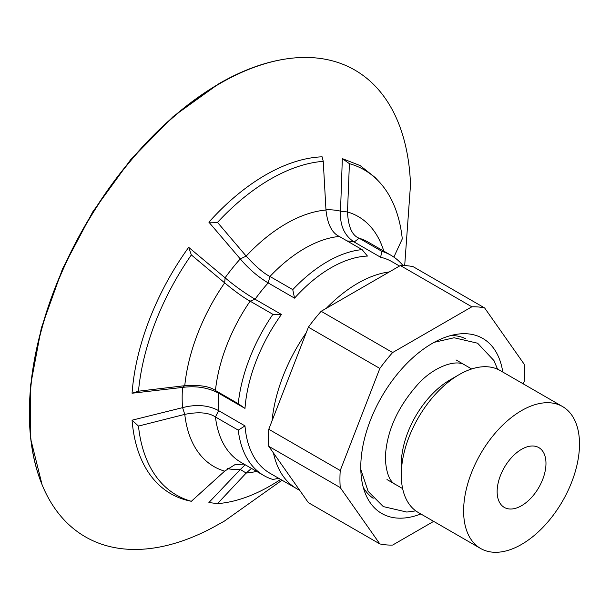 <?xml version="1.0" encoding="UTF-8"?>
<svg xmlns="http://www.w3.org/2000/svg" width="610" height="610" viewBox="0 0 610 610"><rect width="100%" height="100%" fill="white"/><g stroke="black" fill="none" stroke-linecap="round" stroke-linejoin="round"><path stroke-width="0.91" d="M497.142 491.599A34.526 19.932 120 0 0 504.295 507.406A34.526 19.932 120 0 0 530.906 498.156A34.526 19.932 120 0 0 545.973 463.409A34.526 19.932 120 0 0 538.821 447.603A34.526 19.932 120 0 0 512.217 456.852A34.526 19.932 120 0 0 497.142 491.599M502.777 372.047A101.054 58.346 120 0 0 457.736 334.135A101.054 58.346 120 0 0 360.777 467.191A101.054 58.346 120 0 0 365.481 493.917A101.054 58.346 120 0 0 420.839 513.971M465.354 338.596A92.308 53.291 120 0 0 450.996 335.485M562.527 406.542L500.185 370.544A81.938 47.305 120 0 0 459.208 374.601L450.104 379.862A69.052 39.871 120 0 0 401.273 464.439L401.273 474.961A81.938 47.305 120 0 0 418.239 512.469L480.588 548.466A81.938 47.305 120 0 0 543.731 526.514A81.938 47.305 120 0 0 579.5 444.049A81.938 47.305 120 0 0 562.527 406.542A81.938 47.305 120 0 0 499.384 428.495A81.938 47.305 120 0 0 463.615 510.959A81.938 47.305 120 0 0 480.588 548.466M459.208 374.601A81.938 47.305 120 0 0 401.273 474.961M340.235 470.531L268.774 429.272L308.385 327.181L379.847 368.44L340.235 470.531A130.532 75.365 120 0 0 339.938 479.224A130.532 75.365 120 0 0 340.235 487.573L379.847 543.929L308.385 502.671L268.774 446.314L340.235 487.573M268.774 429.272A130.532 75.365 120 0 0 268.476 437.965A130.532 75.365 120 0 0 268.774 446.314M379.847 543.929A130.532 75.365 120 0 0 392.626 545.066L433.664 521.375M523.258 383.865L524.242 381.334A130.532 75.365 120 0 0 524.242 364.292L484.63 307.943L413.168 266.684A130.532 75.365 120 0 0 400.389 265.541L471.85 306.799L392.626 352.542L321.165 311.283L400.389 265.541M321.165 311.283A130.532 75.365 120 0 0 308.385 327.181M484.63 307.943A130.532 75.365 120 0 0 471.85 306.799M392.626 352.542A130.532 75.365 120 0 0 379.847 368.44M363.285 487.405A92.308 53.291 120 0 0 373.16 498.286M282.003 480.2L224.221 521.207L212.554 527.673A269.483 155.588 -60 0 1 42.09 484.744A269.483 155.588 -60 0 1 220.096 83.425A269.483 155.588 -60 0 1 288.088 58.651A269.483 155.588 -60 0 1 410.507 184.815L404.689 265.579M342.332 158.615L360.144 165.577L375.104 177.479L379.008 181.643A187.758 108.397 120 0 0 349.408 163.678L342.332 158.615L340.517 211.19L347.486 211.96C348.257 226.851 352.145 235.605 359.145 238.213L354.189 242.002C344.345 235.605 339.785 225.334 340.517 211.19M339.297 236.444A127.162 73.421 120 0 0 269.963 276.475L292.762 289.636L294.554 298.145A122.107 70.501 120 0 1 331.001 267.782A122.107 70.501 120 0 1 367.449 256.063L362.096 249.612L339.297 236.444C331.916 232.967 327.478 224.16 325.976 210.038L323.247 161.337L322.111 156.808C304.154 157.571 285.289 163.64 265.502 175.001C245.716 186.485 226.844 202.207 208.894 222.17L240.294 258.922L246.181 256.101C255.918 266.661 263.84 273.455 269.963 276.475L268.179 282.918C257.893 276.749 248.598 268.751 240.294 258.922M393.862 257.1L402.28 238.891A187.758 108.397 120 0 0 385.352 189.451A187.758 108.397 120 0 0 379.008 181.643M251.45 468.396L246.173 473.055L217.503 503.631A187.758 108.397 120 0 0 270.375 485.789A187.758 108.397 120 0 0 280.63 479.407M326.289 308.325A122.107 70.501 -60 0 1 357.803 283.253A122.107 70.501 -60 0 1 389.31 271.938M399.519 266.044L392.062 261.736A122.107 70.501 120 0 0 380.571 257.229L354.189 242.002A122.107 70.501 -60 0 0 347.067 240.927M402.996 265.525A127.162 73.421 120 0 0 391.01 255.3A127.162 73.421 120 0 0 381.952 251.381L380.571 257.229M349.408 163.678L347.486 211.96A144.334 83.334 120 0 1 374.464 231.594A144.334 83.334 120 0 1 383.797 251.129M391.01 255.3L368.211 242.132A127.162 73.421 120 0 0 359.145 238.213L381.952 251.381M323.247 161.337A187.758 108.397 120 0 0 270.375 179.18A187.758 108.397 120 0 0 217.503 222.391L208.894 222.17M255.064 299.236L281.439 314.463L272.914 314.333L250.108 301.165C243.237 297.344 234.758 291.244 224.671 282.865L225.105 277.817L188.673 247.332C172.493 269.826 159.439 293.814 149.503 319.312C139.652 344.81 133.842 369.446 132.065 393.229L182.588 387.403L184.769 385.688C199.623 384.757 209.84 386.366 215.444 390.514L218.616 393.175C208.079 387.579 196.069 385.65 182.588 387.403M225.105 277.817C234.797 286.014 244.793 293.143 255.094 299.205L250.108 301.165A127.162 73.421 120 0 0 215.444 390.514L238.251 403.683L244.991 408.403L218.616 393.175A122.107 70.501 -60 0 0 218.609 410.629L244.991 425.894L238.251 430.149L215.444 416.981C208.788 412.512 198.563 411.643 184.769 414.373L182.588 407.648L132.065 420.191C133.842 441.922 139.652 459.849 149.503 473.978C159.439 487.992 172.493 496.906 188.673 500.726L191.349 501.29L224.663 471.133L234.865 464.713L243.947 464.065M256.635 471.385A144.334 83.334 120 0 1 246.173 473.055L240.317 469.471L208.894 502.533L217.503 503.631M138.478 391.201L184.769 385.688A144.334 83.334 120 0 1 197.686 333.655A144.334 83.334 120 0 1 224.671 282.865L191.349 254.927A187.758 108.397 120 0 0 155.398 322.217A187.758 108.397 120 0 0 138.478 391.201L132.065 393.229M224.663 471.133A144.334 83.334 120 0 1 197.686 451.499A144.334 83.334 120 0 1 184.769 414.373L138.478 426.077A187.758 108.397 120 0 0 155.398 475.518A187.758 108.397 120 0 0 191.349 501.29M217.503 222.391L246.181 256.101A144.334 83.334 120 0 1 286.075 223.695A144.334 83.334 120 0 1 325.976 210.038M294.554 298.145L268.179 282.918A122.107 70.501 -60 0 0 255.087 299.197M362.096 249.612A127.162 73.421 120 0 0 327.433 261.598A127.162 73.421 120 0 0 292.762 289.636M191.349 254.927L188.673 247.332M281.439 314.463A122.107 70.501 120 0 0 256.231 360.807A122.107 70.501 120 0 0 244.991 408.403M272.914 314.333A127.162 73.421 120 0 0 249.559 358.466A127.162 73.421 120 0 0 238.251 403.683M138.478 426.077L132.065 420.191M238.251 430.149A127.162 73.421 120 0 0 249.559 462.296A127.162 73.421 120 0 0 263.848 475.548L241.049 462.388A127.162 73.421 120 0 1 215.444 416.981L218.624 410.621C208.155 405.078 196.138 404.087 182.588 407.648M263.848 475.548A127.162 73.421 120 0 0 272.914 479.468L278.724 478.309M244.991 425.894A122.107 70.501 120 0 0 256.231 460.512A122.107 70.501 120 0 0 269.948 473.238L296.75 488.709A122.107 70.501 -60 0 1 273.455 452.971M245.235 464.805L240.317 469.471M299.64 490.226A122.107 70.501 -60 0 1 296.75 488.709M272.045 420.847A122.107 70.501 -60 0 1 306.205 332.801M41.983 484.492A269.117 155.375 -60 0 1 41.884 484.241A269.117 155.375 -60 0 1 219.646 83.463A269.117 155.375 -60 0 1 287.546 58.728A269.117 155.375 -60 0 1 287.821 58.69M325.969 209.771A142.313 82.167 -60 0 1 340.517 211.144M225.082 277.794A142.313 82.167 -60 0 1 240.271 258.899M182.55 407.663A142.313 82.167 -60 0 1 182.55 387.403M240.271 469.525A142.313 82.167 -60 0 1 227.431 468.655M497.577 369.225L493.978 360.609L477.607 343.216L454.099 337.749L434.206 342.317M395.921 484.706C389.721 482.007 386.183 473.185 385.322 458.247C386.275 432.566 396.95 408.12 417.339 384.918C433.062 366.885 456.166 358.726 464.98 365.1M360.807 469.441L368.158 491.408L383.293 506.59L406.801 512.057L415.799 510.875M471.683 368.974L456.044 359.938M402.63 488.579L386.992 479.551M42.09 484.744L30.652 438.773L30.5 385.695L41.343 327.966L62.517 268.865L92.796 211.762L130.448 159.95L173.293 116.426L218.906 83.692C242.422 70.142 265.304 61.816 287.546 58.728L288.088 58.651"/></g></svg>
